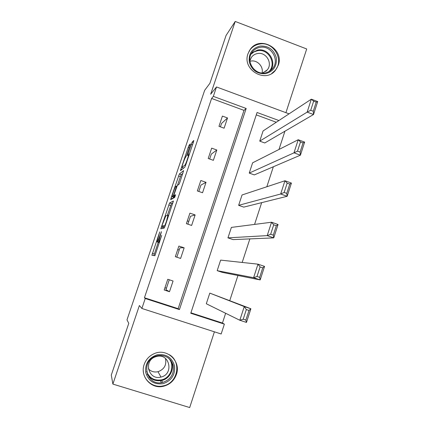 <?xml version="1.0" encoding="UTF-8"?>
<svg xmlns="http://www.w3.org/2000/svg" width="429" height="429" viewBox="0 0 429 429"><rect width="100%" height="100%" fill="white"/><g stroke="black" fill="none" stroke-linecap="round" stroke-linejoin="round"><path stroke-width="0.64" d="M159.722 231.95L151.898 255.26L154.912 255.711L161.695 235.398C160.36 239.237 159.454 241.361 158.966 241.758L158.612 241.554L161.449 231.665L159.947 235.644C158.644 239.393 157.759 241.463 157.293 241.854L156.96 241.666L159.722 231.95M278.298 65.197L275.541 70.2C265.487 83.719 241.817 69.654 248.01 53.7L250.091 49.614C259.647 34.872 284.609 48.793 278.298 65.197M176.399 374.485C174.088 380.748 169.723 384.69 163.299 386.309C151.158 389.398 139.698 376.356 144.182 364.457C145.999 359.384 149.356 355.78 154.252 353.635C166.967 347.758 181.349 361.363 176.399 374.485M285.918 112.677L306.703 48.97L235.215 21.45L226.078 35.43L209.894 83.317L204.654 90.337L126.989 319.873L128.78 323.327L111.293 375.069L112.875 384.089L189.693 407.55L214.409 331.815M189.999 145.533L190.369 143.919L189.092 145.195L188.224 147.286L180.427 170.667L184.792 167.187L185.698 165.031L193.425 142.138L193.806 140.481L192.16 142.128L188.02 153.866L187.586 155.486L188.54 154.966C188.631 156.124 185.548 164.8 184.937 165.117L181.95 167.385C181.869 166.286 184.824 157.926 185.435 157.534L186.797 154.992L189.999 145.533M190.916 312.816L222.458 323.042L224.367 324.142L221.16 333.993L141.881 308.467L139.382 305.528L112.875 384.089M141.881 308.467L145.238 298.498L179.44 309.582L246.182 108.478L213.336 96.375L216.506 86.953L289.066 113.841M144.434 297.747L178.153 308.676L244.004 110.376L211.599 98.45L144.434 297.747L145.238 298.498M211.599 98.45L213.336 96.375M235.215 21.45L210.671 94.208L216.506 86.953M169.573 202.96L160.789 228.818L164.237 228.072L165.106 226.051L173.434 200.997L169.573 202.96L171.482 203.614L167.364 215.304M171.107 197.935L179.37 173.965L183.644 170.586L179.907 182.196L179.011 184.314L177.311 185.467L174.276 193.94L173.847 195.726L175.579 194.771L174.624 197.469L170.678 199.683L171.107 197.935L172.769 198.509M249.238 173.091L254.317 174.903L300.418 155.175L293.978 152.842L249.238 173.091L252.611 162.816L298.214 139.741L304.638 142.096L300.418 155.175L300.096 152.081L303.062 142.878L300.482 141.935L297.506 151.142L300.096 152.081M227.955 237.854L233.103 239.613L273.75 237.87L267.203 235.618L227.955 237.854L231.392 227.402L271.536 222.227L278.062 224.496L273.75 237.87L273.294 235.135L276.33 225.724L273.707 224.817L270.667 234.229L273.294 235.135M206.301 303.753L209.797 293.114L250.89 308.746L246.477 322.426L239.827 320.259L206.301 303.753M222.458 323.042L225.638 313.272M229.778 300.557L237.945 275.488M242.187 262.451L249.86 238.894M254.574 224.41L261.663 202.654M266.838 186.76L273.348 166.758M278.979 149.48L284.926 131.21M276.287 122.254L256.279 114.892M217.176 270.661L222.356 272.394L260.188 279.912L253.593 277.697L217.176 270.661L220.64 260.113L257.968 264.162L264.554 266.388L260.188 279.912L259.668 277.365L262.736 267.846L260.092 266.956L257.014 276.474L259.668 277.365M238.642 205.335L243.758 207.116L287.157 196.294L280.668 193.999L238.642 205.335L242.047 194.97L284.947 180.759L291.42 183.065L287.157 196.294L286.77 193.377L289.768 184.073L287.167 183.145L284.159 192.455L286.77 193.377M259.738 141.13L264.79 142.959L313.535 114.511L307.148 112.13L259.738 141.13L263.09 130.942L311.336 99.179L317.707 101.571L313.535 114.511L313.272 111.24L316.211 102.134L313.653 101.174L310.709 110.28L313.272 111.24M188.808 221.332L187.307 220.924M179.215 250.016L177.724 249.56M278.898 120.533L257.073 112.489L190.771 313.256L224.367 324.142M169.493 291.72L164.189 289.983L167.777 279.279L173.064 281.022L169.493 291.72L165.937 289.704L169.262 279.767M176.818 257.175L179.976 247.748L184.148 247.833L180.609 258.44L175.338 256.676L178.893 246.064L184.148 247.833M187.864 224.163L190.503 216.28L195.136 214.94L191.624 225.45L186.39 223.665L189.913 213.143L195.136 214.94M198.809 191.447L200.938 185.081L206.027 182.33L202.547 192.75L197.345 190.937L200.836 180.507L206.027 182.33M209.658 159.009L211.293 154.134L216.822 150L213.374 160.333L208.21 158.494L211.669 148.155L216.822 150M220.415 126.855L221.557 123.45L227.526 117.954L224.104 128.196L218.972 126.335L222.404 116.082L227.526 117.954M244.004 110.376L246.182 108.478M178.153 308.676L179.44 309.582M166.431 288.224L164.951 287.709M158.939 242.508L157.03 241.87M159.593 242.079L158.971 242.519M158.253 242.278L153.845 255.555M172.925 202.879L171.482 203.614M163.503 226.727L162.961 228.373M162.226 224.903L161.91 226.185L164.951 225.37L166.522 221.101L167.975 215.063L165.803 215.905L162.226 224.903M164.929 226.56L163.83 226.839L161.91 226.185M173.096 198.327L173.498 197.126M177.472 185.36L180.411 176.662L178.518 175.997M182.877 173.391L181.269 174.63L180.411 176.662M175.617 186.62C175.064 186.808 172.045 195.383 172.126 196.53L173.107 196.16L173.97 194.123L176.582 186.047L175.617 186.62M174.061 197.319L172.217 196.68M174.914 196.906L174.136 197.345M183.344 167.97L183.162 168.517M209.797 293.114L244.251 306.563L250.89 308.746L248.992 310.446L246.326 309.566L243.216 319.197L245.887 320.066L248.992 310.446M243.216 319.197L239.827 320.259L244.251 306.563L246.326 309.566M245.887 320.066L246.477 322.426M257.014 276.474L253.593 277.697L257.968 264.162L260.092 266.956M262.736 267.846L264.554 266.388M270.667 234.229L267.203 235.618L271.536 222.227L273.707 224.817M276.33 225.724L278.062 224.496M163.063 383.665C154.183 384.797 148.407 381.097 145.731 372.57C144.932 363.61 148.788 357.679 157.304 354.767C166.157 353.705 171.9 357.411 174.533 365.878C175.364 374.774 171.541 380.7 163.063 383.665M157.422 355.684L155.464 356.29C139.967 361.593 146.954 386.813 162.698 382.421L162.747 382.411C170.586 379.67 174.126 374.185 173.359 365.964C170.919 358.129 165.61 354.703 157.422 355.684M165.471 358.446C166.763 364.95 164.275 369.374 158.001 371.712L157.877 371.745C154.167 372.474 151.003 371.514 148.391 368.854M160.821 377.102C148.541 380.544 143.211 360.805 155.357 356.853L156.708 356.445C169.728 352.944 174.136 374.324 160.955 377.07L160.821 377.102M143.281 370.576C143.511 380.512 153.528 388.202 163.127 385.891L163.487 385.81C177.826 383.081 181.794 361.738 169.342 354.703M177.274 368.393L176.19 362.961M148.933 377.273L150.558 377.976M265.615 73.659C257.293 74.153 251.855 70.302 249.292 62.103C248.488 53.614 252.07 48.273 260.044 46.075C268.345 45.635 273.761 49.491 276.281 57.636C277.113 66.066 273.557 71.407 265.615 73.659M260.028 47.356C256.778 47.93 254.166 49.533 252.193 52.166C245.291 60.757 254.397 75.231 265.176 72.866C268.146 72.324 270.597 70.908 272.517 68.608C280.073 60.232 271.144 45.002 260.028 47.356M249.935 61.288L250.901 61.074C257.325 59.776 263.701 66.597 262.06 72.994M249.882 60.784L251.507 57.213C253.03 55.202 255.035 53.974 257.529 53.528C266.109 51.7 273.032 63.417 267.235 69.922L262.559 73.027M271.68 73.515L275.069 70.501C284.55 60.13 273.493 41.114 259.631 44.031C255.555 44.75 252.29 46.772 249.834 50.091L248.933 51.518M284.159 192.455L280.668 193.999L284.947 180.759L287.167 183.145M289.768 184.073L291.42 183.065M297.506 151.142L293.978 152.842L298.214 139.741L300.482 141.935M303.062 142.878L304.638 142.096M310.709 110.28L307.148 112.13L311.336 99.179L313.653 101.174M316.211 102.134L317.707 101.571M159.239 242.508L157.293 241.854M159.685 242.106L158.692 241.774M159.722 242.01L158.966 241.758M154.301 253.984L152.375 253.346M163.181 227.686L161.266 227.043M170.64 205.588L168.742 204.933M165.294 225.488L164.951 225.37M181.269 174.63L179.37 173.965M175.182 196.187L173.847 195.726M174.957 196.798L173.107 196.16M183.682 168.088L182.062 167.519M185.591 165.347L184.937 165.117M189.312 154.327L188.02 153.866M192.546 144.75L191.254 144.289M193.291 142.535L192.16 142.128M182.009 169.455L180.866 169.053M189.275 147.662L188.224 147.286M189.999 145.522L189.092 145.195M170.506 360.001C175.343 367.385 170.501 378.705 161.695 380.48L161.653 380.491C155.432 381.563 150.643 379.456 147.297 374.174M146.605 371.444C149.356 378.131 154.327 380.936 161.513 379.863C171.058 378.008 175.268 364.811 168.511 358.086M251.716 52.88L257.7 50.048C268.533 47.753 277.37 62.42 270.216 70.769M268.935 71.573C276.978 63.851 268.559 48.364 257.566 50.708L253.979 51.92L250.986 54.22M152.204 255.309L151.877 255.201M168.672 215.487L168.077 215.283M176.946 186.175L176.582 186.047M189.039 155.142L188.54 154.966M162.698 382.421L161.653 380.491C155.362 381.537 150.552 379.365 147.222 373.959M161.406 382.652L160.371 380.716M160.955 377.07L158.001 371.712M249.834 50.091L249.517 50.472M270.463 70.592L272.517 68.608M267.235 69.922L265.723 71.412"/></g></svg>

